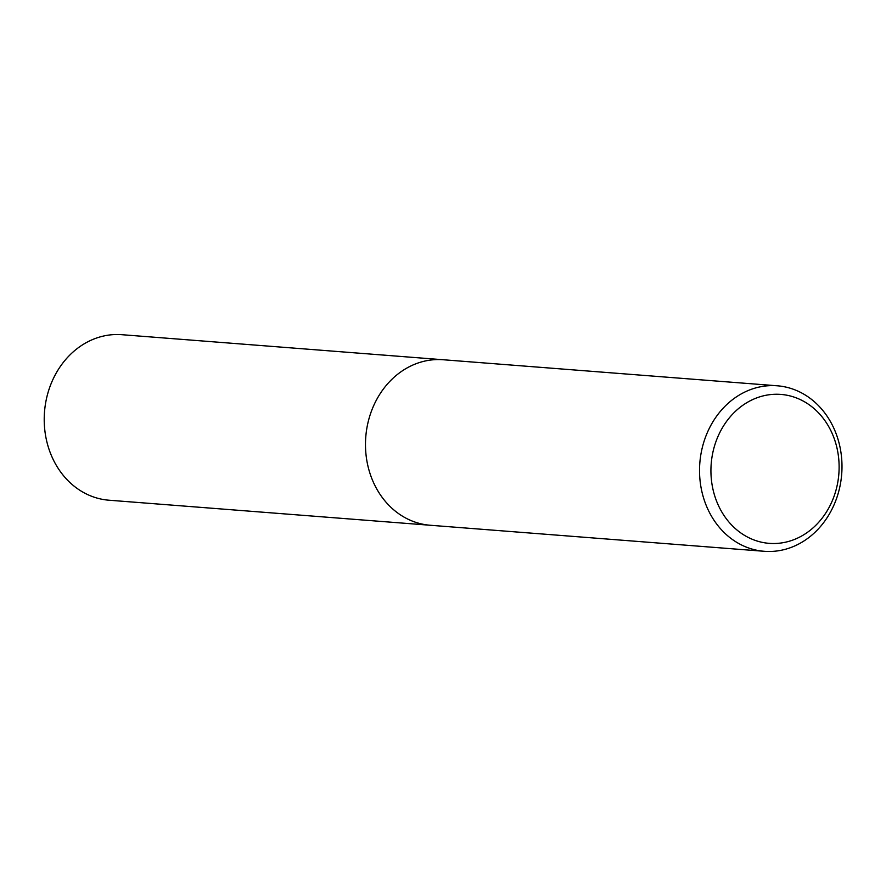 <?xml version="1.0" encoding="UTF-8"?>
<svg xmlns="http://www.w3.org/2000/svg" width="886" height="886" viewBox="0 0 886 886"><rect width="100%" height="100%" fill="white"/><g stroke="black" fill="none" stroke-linecap="round" stroke-linejoin="round"><path stroke-width="1.33" d="M699.619 466.479A83.007 71.146 -85.5 0 1 777.255 385.787A83.007 71.146 -85.5 0 1 841.7 474.11A83.007 71.146 -85.5 0 1 764.286 551.302A83.007 71.146 -85.5 0 1 699.619 466.479M711.004 467.022A74.712 64.036 -85.5 0 1 809.749 405.179A74.712 64.036 -85.5 0 1 804.333 534.424A74.712 64.036 -85.5 0 1 711.004 467.022M365.564 440.442A83.007 71.146 -85.5 0 1 443.199 359.749A83.007 71.146 -85.5 0 0 365.564 440.442A83.007 71.146 -85.5 0 0 430.231 525.254A83.007 71.146 -85.5 0 1 365.564 440.442M764.319 551.302L108.989 500.213A83.007 71.146 -85.5 0 1 44.3 415.401A83.007 71.146 -85.5 0 1 121.925 334.698M777.221 385.787L121.891 334.698"/></g></svg>
